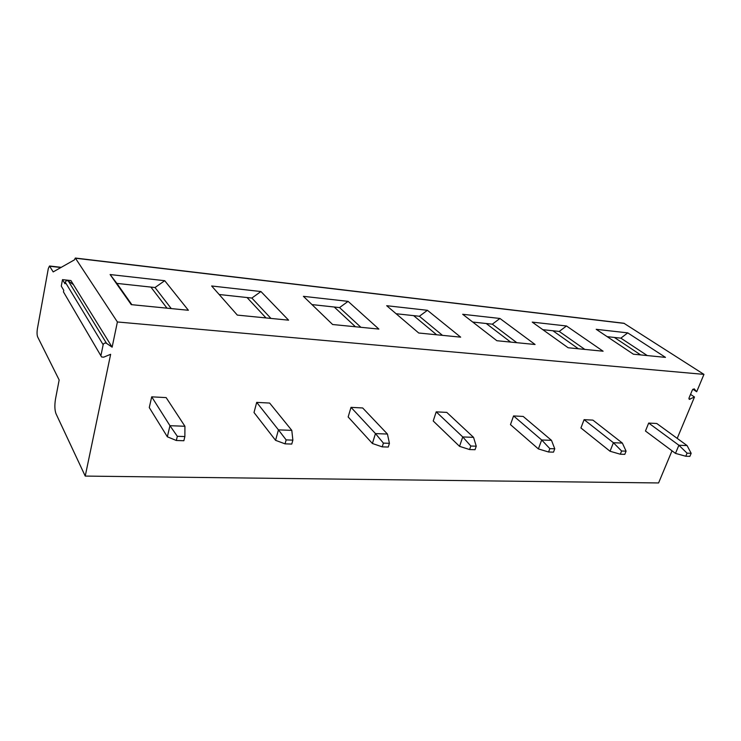 <?xml version="1.0" encoding="UTF-8"?>
<svg xmlns="http://www.w3.org/2000/svg" width="741" height="741" viewBox="0 0 741 741"><rect width="100%" height="100%" fill="white"/><g stroke="black" fill="none" stroke-linecap="round" stroke-linejoin="round"><path stroke-width="1.11" d="M692.881 389.229L696.688 391.757L703.95 374.381L117.393 321.965L75.332 258.044L74.433 259.859L53.176 271.91L49.499 266L48.322 268.511L37.43 328.55C36.865 332.227 36.939 335.025 37.661 336.942L59.16 379.985L55.51 398.973C54.519 405.151 54.677 410.06 55.992 413.7L85.234 476.083L658.582 482.956L672.013 450.806M677.209 438.376L694.484 397.019L690.538 394.369M703.95 374.381L623.913 323.252L75.332 258.044M110.113 274.55L131.25 304.634L188.39 310.275L164.724 280.7L110.113 274.55L116.874 283.395L155.026 287.536L164.724 280.7M237.324 315.101L288.592 320.168L260.934 291.537L211.648 285.989L237.324 315.101M332.626 324.512L378.883 329.078L348.094 301.365L303.393 296.326L332.626 324.512M418.721 333.005L460.67 337.155L427.427 310.303L386.691 305.709L418.721 333.005M496.878 340.721L535.085 344.5L499.943 318.473L462.671 314.277L496.878 340.721M568.143 347.761L603.1 351.215L566.476 325.975L532.242 322.113L568.143 347.761M633.398 354.198L665.492 357.375L627.738 332.876L596.199 329.319L633.398 354.198M696.688 391.757L694.169 388.84L692.363 389.998L689.01 398.047L689.232 399.334L694.484 397.019M85.234 476.083L110.641 354.3L103.684 357.171L101.6 356.977L63.457 291.88L100.952 355.893M117.393 321.965L112.132 347.177L106.537 343.342C104.963 342.685 103.842 343.148 103.156 344.722L100.98 355.347M151.71 396.843L149.274 407.569L167.346 436.792L169.958 425.695L177.331 436.301L184.87 436.551L184.926 426.27L169.958 425.695L151.71 396.843L166.151 397.602L184.926 426.27M256.692 402.382L254.015 412.515L275.569 440.33L278.44 429.863L286.156 439.904L292.871 440.126L291.797 430.373L278.44 429.863L256.692 402.382L269.641 403.058L291.797 430.373M351.012 407.355L348.15 416.961L372.399 443.489L375.465 433.587L383.403 443.118L389.423 443.322L387.441 434.05L375.465 433.587L351.012 407.355L362.682 407.967L387.441 434.05M436.217 411.848L433.216 420.981L459.54 446.341L462.745 436.94L470.822 446.017L476.25 446.193L473.555 437.357L462.745 436.94L436.217 411.848L446.795 412.404L473.555 437.357M513.569 415.933L510.466 424.63L538.383 448.916L541.68 439.978L549.841 448.629L554.759 448.796L551.489 440.349L541.68 439.978L513.569 415.933L523.192 416.442L551.489 440.349M584.103 419.656L580.925 427.965L610.047 451.25L613.418 442.729L621.606 451L626.08 451.149L622.357 443.072L613.418 442.729L584.103 419.656L592.902 420.119L622.357 443.072M648.681 423.065L645.457 431.012L675.477 453.39L678.895 445.248L687.074 453.168L691.168 453.307L687.074 445.563L678.895 445.248L648.681 423.065L656.758 423.491L687.074 445.563M112.132 347.177L70.923 280.552L62.494 279.644L61.281 286.128L63.754 290.305L63.457 291.88M73.47 284.674L68.329 281.006C66.894 280.376 65.875 280.765 65.282 282.191L64.986 283.775L62.494 279.644M167.346 436.792L176.33 440.497L177.331 436.301M184.87 436.551L183.861 440.728L176.33 440.497M275.569 440.33L285.053 443.85L286.156 439.904M292.871 440.126L291.769 444.063L285.053 443.85M372.399 443.489L382.226 446.86L383.403 443.118M389.423 443.322L388.247 447.045L382.226 446.86M459.54 446.341L469.599 449.555L470.822 446.017M476.25 446.193L475.027 449.722L469.599 449.555M538.383 448.916L548.581 452.001L549.841 448.629M554.759 448.796L553.499 452.149L548.581 452.001M610.047 451.25L620.319 454.214L621.606 451M626.08 451.149L624.802 454.353L620.319 454.214M675.477 453.39L685.777 456.243L687.074 453.168M691.168 453.307L689.871 456.363L685.777 456.243M131.861 304.69L116.874 283.395M171.254 308.58L155.026 287.536M166.994 308.163L150.895 287.091M219.16 294.501L251.857 298.058L260.934 291.537M270.947 318.417L251.857 298.058M266.01 317.935L247.049 297.539M311.961 304.588L339.554 307.589L348.094 301.365M360.904 327.3L339.554 307.589M355.448 326.762L334.228 307.006M396.102 313.73L419.378 316.259L427.427 310.303M442.488 335.358L419.378 316.259M436.625 334.775L413.626 315.629M472.73 322.048L492.32 324.178L499.943 318.473M516.82 342.694L492.32 324.178M510.642 342.083L486.244 323.521M542.82 329.671L559.242 331.449L566.476 325.975M584.825 349.409L559.242 331.449M578.397 348.77L552.916 330.764M607.166 336.655L620.865 338.146L627.738 332.876M647.273 355.569L620.865 338.146M640.669 354.92L614.345 337.433M49.814 266.26L60.929 267.52M624.376 323.409L75.573 258.22M690.066 399.269L688.889 398.473M103.156 344.722L65.282 282.191M106.537 343.342L68.329 281.006M49.499 266L61.253 267.334"/></g></svg>
